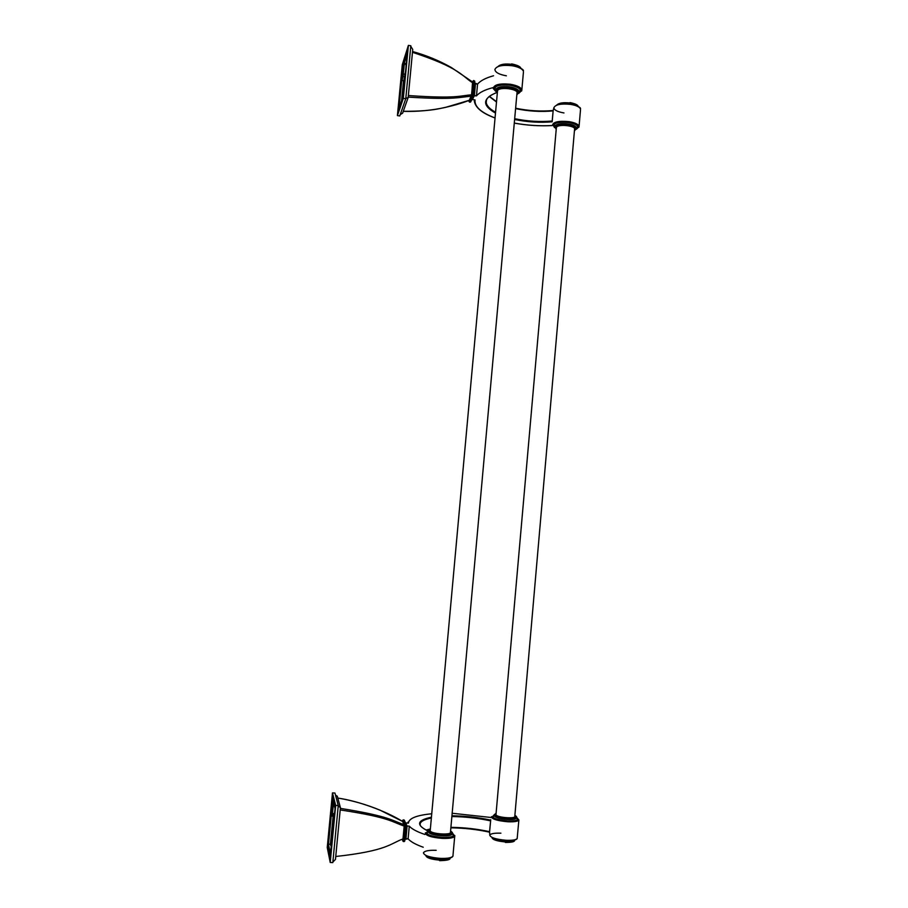<?xml version="1.0" encoding="UTF-8"?>
<svg xmlns="http://www.w3.org/2000/svg" width="908" height="908" viewBox="0 0 908 908"><rect width="100%" height="100%" fill="white"/><g stroke="black" fill="none" stroke-linecap="round" stroke-linejoin="round"><path stroke-width="1.36" d="M400.235 114.578L402.607 113.194L408.169 97.497L412.743 49.463L410.779 46.331M408.169 97.497L405.797 98.473M397.409 115.6L399.758 115.94L405.774 98.734L410.825 45.775L408.384 45.4L402.278 64.763L397.409 115.6L403.311 98.382L408.384 45.4M405.774 98.734L403.311 98.382M407.556 50.644L402.346 67.09L398.169 110.731L403.231 95.862L407.556 50.644M407.283 53.561L402.948 67.181L399.009 108.245M402.346 67.09L402.948 67.181M407.261 53.776L404.287 63.106L404.321 64.127L406.103 64.389L406.035 66.556M399.032 108.177L401.858 78.758L402.017 80.517L403.027 76.283L404.321 64.127M404.491 82.73L402.437 98.189M404.06 87.259L403.402 94.057M403.231 69.666L402.584 75.897L403.595 69.723M404.287 63.106L406.08 63.776L406.398 62.788M403.504 80.733L401.597 100.675M402.017 80.517L403.788 80.778L405.626 70.881M406.08 63.776L406.103 64.389M332.85 862.055L335.472 859.411L340.409 807.666L337.299 796.202L335.472 795.045M340.409 807.666L338.219 805.873M330.228 862.475L332.805 862.6L338.253 805.532L334.939 793.036L332.476 792.9L327.243 847.493L330.228 862.475L335.688 805.396L332.476 792.9M338.253 805.532L335.688 805.396M327.833 844.576L330.399 857.243L335.052 808.54L332.328 797.701L327.833 844.576L328.458 844.61L330.603 855.098M332.782 799.494L328.458 844.61M331.885 816.076L332.283 814.919L334.144 815.021L333.747 816.178L331.885 816.076L331.761 810.311L328.492 844.44L330.353 853.554L332.226 838.129M332.283 814.919L333.588 802.695M332.578 805.873L332.271 811.23L333.054 805.895M331.761 842.999L331.057 850.319M328.492 844.44L330.433 844.02L333.111 816.144M330.784 845.688L330.433 844.02M334.144 815.021L334.814 811.082M472.739 82.106L472.75 82.866C461.616 75.852 460.322 68.009 412.47 52.312C460.322 68.009 461.616 75.852 472.75 82.866L471.365 96.259C459.55 96.918 457.223 100.096 408.203 97.133C457.223 100.096 459.55 96.918 471.365 96.259L469.288 100.357L445.351 107.439C431.538 110.424 417.51 111.741 403.254 111.366C417.51 111.741 431.538 110.424 445.351 107.439L469.334 100.289C461.321 103.444 451.821 106.134 440.834 108.336C431.992 110.39 419.473 111.378 403.277 111.298C419.473 111.378 431.992 110.39 440.834 108.336C451.821 106.134 461.321 103.444 469.334 100.289L471.649 94.829C459.777 95.646 457.473 98.915 408.35 95.533C457.473 98.915 459.777 95.646 471.649 94.829L472.75 82.117L451.367 67.532C439.29 60.688 426.363 55.354 412.55 51.518C426.363 55.354 439.29 60.688 451.367 67.532L472.75 82.117M404.162 824.634L404.185 826.064C392.313 822.205 390.667 817.552 340.194 809.936C390.667 817.552 392.313 822.205 404.185 826.064L402.993 838.935C390.338 843.487 387.591 850.807 335.744 856.494C387.591 850.807 390.338 843.487 402.993 838.935L404.185 826.064L402.732 821.524C385.855 811.082 358.535 801.026 337.799 798.064C358.535 801.026 385.855 811.082 402.732 821.524L404.162 824.634C392.313 820.934 390.633 816.371 340.341 808.381C390.633 816.371 392.313 820.934 404.162 824.634M404.423 824.441L405.104 823.828L403.254 819.867L402.584 820.457L403.856 819.913L405.706 823.862L403.266 819.89L405.706 823.862L404.208 841.103L403.606 841.069L405.116 824.634L405.104 823.828L404.423 824.441L405.706 823.862L405.717 824.668L404.423 824.441L402.505 821.377L404.423 824.441L403.016 841.296L405.116 824.634L405.717 824.668L404.094 841.602L402.902 840.865L403.493 841.568L404.764 841.001L402.902 840.865L404.423 824.441M404.412 820.389L403.254 819.867L404.298 820.14L406.273 824.577L404.764 841.001L404.094 841.602L404.764 841.001L406.273 824.577L404.412 820.389M405.672 822.954L407.113 826.019L406.182 825.508L407.113 826.019L405.944 838.663L404.911 839.367L408.112 838.776L409.281 826.132L407.113 826.019L405.944 838.663L408.112 838.776C410.541 841.671 415.58 844.485 423.219 847.232C415.58 844.485 410.541 841.671 408.112 838.776L409.281 826.132C411.778 828.981 416.988 831.762 424.91 834.475C416.988 831.762 411.778 828.981 409.281 826.132L407.113 826.019L405.672 822.954L408.441 823.102L405.672 822.954M490.729 819.742L489.56 832.171C477.052 829.424 464.147 827.982 450.856 827.835C464.147 827.982 477.052 829.424 489.56 832.171L489.548 831.683C477.063 828.936 464.17 827.494 450.901 827.358C464.17 827.494 477.063 828.936 489.548 831.683L490.729 819.742M430.188 830.888C431.198 833.805 449.903 835.371 450.504 832.579L450.481 832.012C452.672 835.349 431.436 834.168 430.188 830.888L497.539 90.618C499.128 86.748 517.14 88.587 517.106 92.627L516.958 93.41C519.739 89.211 499.434 86.283 497.539 90.618L430.188 830.888M496.063 814.975C497.539 817.495 514.405 818.993 514.847 816.644L514.813 816.178C516.811 819.005 497.788 817.79 496.063 814.975L496.018 814.215L496.063 814.975M402.516 839.979L402.902 840.865L402.516 839.979M473.011 81.016L473.715 80.891L472.546 81.947L471.593 96.282L472.149 96.974L472.296 96.169L473.715 80.891L474.282 80.971L472.875 96.259L472.296 96.169L473.715 80.891L474.282 80.971L472.875 96.259L470.083 102.207L472.149 96.974L472.296 96.169L471.593 96.282L472.716 97.054L469.515 102.127L472.149 96.974L473.25 96.85L471.593 96.282L473.011 81.016M470.741 101.787L468.993 101.458L469.549 102.093L469.005 101.412L471.593 96.282L468.993 101.458L470.741 101.787M474.782 81.266L473.374 96.498L470.639 101.968L473.374 96.498L474.782 81.232L473.692 80.472L474.782 81.266M472.376 99.528L475.02 99.925C474.339 106.622 481.013 112.626 495.042 117.938C481.013 112.626 474.339 106.622 475.02 99.925L472.376 99.528L474.396 95.567L473.443 95.783L476.473 95.873L477.551 84.115L474.634 82.9L475.486 83.808L474.396 95.567L476.473 95.873C479.469 92.423 485.054 89.654 493.203 87.577C485.054 89.654 479.469 92.423 476.473 95.873L477.551 84.115C480.457 80.687 485.791 77.906 493.543 75.761C485.791 77.906 480.457 80.687 477.551 84.115L475.486 83.808L474.396 95.567L472.376 99.528M553.165 110.504L552.166 121.808C539.749 122.852 527.23 122.069 514.62 119.481C527.23 122.069 539.749 122.852 552.166 121.808L552.189 121.014C539.783 122.092 527.287 121.309 514.688 118.698C527.287 121.309 539.783 122.092 552.189 121.014L553.165 110.504C540.748 111.616 528.24 110.855 515.63 108.211C528.24 110.855 540.748 111.616 553.165 110.504M574.537 129.56L574.673 128.913C574.73 125.508 558.431 123.976 556.513 127.199L556.32 128.255L556.513 127.199C558.738 123.602 577.011 126.008 574.537 129.56M469.096 100.425L469.005 101.412L469.096 100.425M403.027 76.283L404.798 76.556M403.379 74.036L405.15 74.297M332.555 813.557L334.416 813.659M428.099 831.081C415.773 824.895 416.874 820.276 431.414 817.2C416.874 820.276 415.773 824.895 428.099 831.081M451.934 815.781C465.214 815.974 478.107 817.404 490.626 820.083C478.107 817.404 465.214 815.974 451.934 815.781M491.273 817.518L452.161 813.25L491.273 817.518M431.72 813.772C416.568 815.248 408.816 818.358 408.441 823.102C408.816 818.358 416.568 815.248 431.72 813.772M420.086 824.816L420.279 823.284C421.357 821.002 425.046 819.254 431.334 818.04C425.046 819.254 421.357 821.002 420.279 823.284L420.086 824.816M451.866 816.542C465.134 816.712 478.017 818.142 490.502 820.832C478.017 818.142 465.134 816.712 451.866 816.542M430.347 828.981L426.056 830.06L430.347 828.981M507.844 821.763C497.175 820.787 491.739 819.084 491.512 816.644C491.739 819.084 497.175 820.787 507.844 821.763C514.439 822.024 518.116 821.411 518.877 819.947L518.877 819.947C518.116 821.411 514.439 822.024 507.844 821.763M506.221 840.286C496.177 839.401 490.695 837.709 489.787 835.201C490.592 833.623 494.293 832.954 500.898 833.192C494.293 832.954 490.592 833.623 489.787 835.201L489.594 831.978L489.787 835.201C490.695 837.709 496.177 839.401 506.221 840.286C512.339 840.513 515.994 839.934 517.174 838.561L517.174 838.561C515.994 839.934 512.339 840.513 506.221 840.286M442.185 838.39C430.994 837.38 425.387 835.508 425.387 832.772C425.387 835.508 430.994 837.38 442.185 838.39C449.687 838.629 453.909 837.868 454.829 836.086L454.829 836.086C453.909 837.868 449.687 838.629 442.185 838.39M440.38 858.389C429.881 857.492 424.229 855.642 423.446 852.85C424.433 850.932 428.678 850.081 436.18 850.319C428.678 850.081 424.433 850.932 423.446 852.85C424.229 855.642 429.881 857.492 440.38 858.389C447.292 858.605 451.48 857.89 452.91 856.21L452.91 856.21C451.48 857.89 447.292 858.605 440.38 858.389M408.033 822.103L407.771 823.068L408.033 822.103M426.317 855.949C428.542 857.822 433.048 859.002 439.824 859.49C444.738 859.672 448.03 859.218 449.698 858.128C448.03 859.218 444.738 859.672 439.824 859.49C433.048 859.002 428.542 857.822 426.317 855.949M439.767 860.137C431.448 859.456 426.805 857.981 425.863 855.733C426.805 857.981 431.448 859.456 439.767 860.137C445.692 860.319 449.142 859.672 450.13 858.185C449.142 859.672 445.692 860.319 439.767 860.137M450.186 857.992L450.13 858.185C450.379 859.717 446.884 860.534 439.642 860.648C446.884 860.534 450.379 859.717 450.13 858.185L450.186 857.992M453.081 855.62L452.91 856.21C451.821 858.117 447.599 858.979 440.266 858.775C447.599 858.979 451.821 858.117 452.91 856.21L453.081 855.62M454.783 835.519L452.91 856.21L454.783 835.519M452.388 833.396C456.327 836.325 452.91 837.744 442.139 837.675C428.36 836.12 423.684 833.941 428.122 831.138C423.684 833.941 428.36 836.12 442.139 837.675C452.91 837.744 456.327 836.325 452.388 833.396M428.065 831.524C425.058 834.18 429.711 836.166 442.037 837.482C451.605 837.596 455.044 836.37 452.354 833.782C455.044 836.37 451.605 837.596 442.037 837.482C429.711 836.166 425.058 834.18 428.065 831.524M428.111 831.388C428.451 833.578 433.071 835.065 441.969 835.848C447.882 836.052 451.321 835.474 452.298 834.111L452.298 834.111C451.321 835.474 447.882 836.052 441.969 835.848C433.071 835.065 428.451 833.578 428.111 831.388M452.4 833.011L452.354 833.465C451.378 834.827 447.939 835.405 442.026 835.201C433.127 834.418 428.508 832.931 428.167 830.752C428.508 832.931 433.127 834.418 442.026 835.201C447.939 835.405 451.378 834.827 452.354 833.465L452.4 833.011M450.561 831.07C453.33 833.351 450.47 834.452 441.992 834.361C431.107 833.169 427.214 831.444 430.324 829.186C427.214 831.444 431.107 833.169 441.992 834.361C450.47 834.452 453.33 833.351 450.561 831.07M507.493 818.085C497.073 816.928 493.282 815.373 496.086 813.398C493.282 815.373 497.073 816.928 507.493 818.085C514.984 818.21 517.458 817.302 514.881 815.361C517.458 817.302 514.984 818.21 507.493 818.085M507.549 818.846C499.06 818.085 494.576 816.723 494.111 814.771C494.576 816.723 499.06 818.085 507.549 818.846C512.77 819.061 515.778 818.596 516.573 817.484C515.778 818.596 512.77 819.061 507.549 818.846M494.054 815.373C494.519 817.325 499.003 818.687 507.504 819.447C512.714 819.663 515.721 819.198 516.516 818.074L518.877 819.947L517.174 838.561C516.346 840.059 512.657 840.763 506.096 840.649C512.657 840.763 516.346 840.059 517.174 838.561L518.877 819.947L516.573 817.484C517.038 817.075 516.482 816.349 514.893 815.305C516.482 816.349 517.038 817.075 516.573 817.484L516.516 818.074C515.721 819.198 512.714 819.663 507.504 819.447C499.003 818.687 494.519 817.325 494.054 815.373M507.629 820.945C516.084 821.116 519.058 820.094 516.561 817.904C519.058 820.094 516.084 821.116 507.629 820.945C495.847 819.674 491.307 817.881 494.009 815.554C491.307 817.881 495.847 819.674 507.629 820.945M507.765 821.116C494.565 819.618 490.002 817.643 494.066 815.214C490.002 817.643 494.565 819.618 507.765 821.116C517.31 821.252 520.239 820.072 516.561 817.563C520.239 820.072 517.31 821.252 507.765 821.116M492.329 837.868C494.349 839.662 498.764 840.819 505.586 841.341C510.114 841.523 513.02 841.137 514.337 840.184C513.02 841.137 510.114 841.523 505.586 841.341C498.764 840.819 494.349 839.662 492.329 837.868M505.54 841.943C497.266 841.217 492.772 839.821 492.057 837.744C492.772 839.821 497.266 841.217 505.54 841.943C510.761 842.136 513.769 841.614 514.575 840.399C513.769 841.614 510.761 842.136 505.54 841.943M514.62 840.116L514.575 840.399C514.757 841.739 511.692 842.42 505.393 842.431C511.692 842.42 514.757 841.739 514.575 840.399L514.598 840.127M489.242 96.464L496.494 102.002L489.242 96.464M515.596 108.608C528.184 111.253 540.68 112.025 553.074 110.901C540.68 112.025 528.184 111.253 515.596 108.608M495.564 112.206C489.877 109.153 486.756 105.93 486.234 102.513L486.45 100.107L486.234 102.513C486.756 105.93 489.877 109.153 495.564 112.206M570.474 104.363C560.928 103.433 555.401 104.556 553.88 107.734C554.186 110.106 557.557 111.843 563.981 112.944C557.557 111.843 554.186 110.106 553.88 107.734L553.154 110.719L553.88 107.734C555.401 104.556 560.928 103.433 570.474 104.363C576.183 105.317 579.508 106.849 580.45 108.949L580.45 108.949C579.508 106.849 576.183 105.317 570.474 104.363M568.964 121.627C558.499 120.696 553.006 121.956 552.45 125.395L552.45 125.395C553.006 121.956 558.499 120.696 568.964 121.627C575.388 122.728 578.748 124.396 579.043 126.655L579.043 126.655C578.748 124.396 575.388 122.728 568.964 121.627M495.484 113.091C481.989 105.373 482.352 98.541 496.562 92.582C482.352 98.541 481.989 105.373 495.484 113.091M514.291 123.068C527.083 125.395 539.817 126.212 552.484 125.508C539.817 126.212 527.083 125.395 514.291 123.068C527.083 125.429 539.817 126.246 552.495 125.554C539.817 126.246 527.083 125.429 514.291 123.102M512.021 65.716C502.113 64.706 496.404 65.978 494.894 69.53C495.269 72.413 499.094 74.501 506.369 75.807C499.094 74.501 495.269 72.413 494.894 69.53C496.404 65.978 502.113 64.706 512.021 65.716C518.457 66.84 522.225 68.668 523.36 71.187L523.36 71.187C522.225 68.668 518.457 66.84 512.021 65.716M510.353 84.251C499.389 83.264 493.702 84.705 493.305 88.598L495.723 91.356L493.305 88.598C493.702 84.705 499.389 83.264 510.353 84.251C517.628 85.556 521.442 87.577 521.805 90.301L521.805 90.301C521.442 87.577 517.628 85.556 510.353 84.251M474.385 99.823L474.396 101.526L474.385 99.823M510.183 84.966C496.676 84.194 491.841 86.271 495.666 91.197C491.841 86.271 496.676 84.194 510.183 84.966C520.488 87.225 523.349 89.983 518.786 93.229C523.349 89.983 520.488 87.225 510.183 84.966M495.575 90.539C493.294 86.181 498.117 84.41 510.035 85.227C519.104 87.111 522.089 89.574 519.001 92.605C522.089 89.574 519.104 87.111 510.035 85.227C498.117 84.41 493.294 86.181 495.575 90.539M495.632 90.074C496.472 87.111 501.148 86.033 509.672 86.85C515.313 87.838 518.434 89.393 519.07 91.504L519.013 92.105C518.389 89.994 515.256 88.439 509.626 87.463C501.057 86.635 496.37 87.724 495.586 90.709C496.37 87.724 501.057 86.635 509.626 87.463C515.256 88.439 518.389 89.994 519.013 92.105L516.822 94.897L519.07 91.504C518.434 89.393 515.313 87.838 509.672 86.85C501.148 86.033 496.472 87.111 495.632 90.074M509.445 88.292C498.901 87.622 494.86 89.2 497.312 93.036C494.86 89.2 498.901 87.622 509.445 88.292C517.481 89.994 519.944 92.151 516.845 94.761C519.944 92.151 517.481 89.994 509.445 88.292M567.988 125.293C557.887 124.668 553.959 126.042 556.207 129.424C553.959 126.042 557.887 124.668 567.988 125.293C575.127 126.734 577.272 128.539 574.435 130.729C577.272 128.539 575.127 126.734 567.988 125.293M568.181 124.532C559.975 123.772 555.446 124.714 554.595 127.37C555.446 124.714 559.975 123.772 568.181 124.532C573.175 125.372 575.922 126.655 576.444 128.414C575.922 126.655 573.175 125.372 568.181 124.532M576.398 128.925L576.501 127.846C575.978 126.099 573.22 124.805 568.238 123.976C573.22 124.805 575.978 126.099 576.501 127.846L576.398 128.925M554.64 126.814C555.492 124.158 560.032 123.204 568.238 123.976C560.032 123.204 555.492 124.158 554.64 126.814M554.584 127.12C552.507 123.272 557.183 121.729 568.612 122.489C576.659 124.078 579.27 126.144 576.455 128.686C579.27 126.144 576.659 124.078 568.612 122.489C557.183 121.729 552.507 123.272 554.584 127.12M568.783 122.274C555.9 121.547 551.179 123.34 554.629 127.653C551.179 123.34 555.9 121.547 568.783 122.274C577.897 124.158 580.405 126.473 576.319 129.208C580.405 126.473 577.897 124.158 568.783 122.274M578.861 127.268L579.043 126.655L578.861 127.268M580.518 109.607L579.043 126.655L576.262 129.322L579.043 126.655L580.518 109.607M558.182 104.454C561.144 103.228 565.082 102.933 570.02 103.557L576.83 105.771L570.02 103.557C565.082 102.933 561.144 103.228 558.182 104.454M578.09 106.406C577.023 104.84 574.344 103.705 570.065 103.001C563.55 102.263 559.135 102.899 556.831 104.908C559.135 102.899 563.55 102.263 570.065 103.001C574.344 103.705 577.023 104.84 578.09 106.406M521.578 91.072L521.805 90.301L521.578 91.072M523.439 72.027L521.805 90.301L518.706 93.376L521.805 90.301L523.439 72.027M500.07 65.671L511.658 64.933L519.036 67.34L511.658 64.933L500.07 65.671M520.715 68.225C519.331 66.409 516.334 65.104 511.715 64.332C505.268 63.56 500.785 64.196 498.265 66.25C500.785 64.196 505.268 63.56 511.715 64.332C516.334 65.104 519.331 66.409 520.715 68.225M405.774 98.677L405.978 98.087M338.502 806.735L338.23 805.725M402.709 821.502L380.134 810.208C366.582 804.567 352.474 800.504 337.799 798.03C352.474 800.504 366.582 804.567 380.134 810.208L402.709 821.502M428.111 831.036C417.964 825.985 420.041 823.862 420.279 823.284L420.132 824.952L420.279 823.284C420.041 823.862 417.964 825.985 428.111 831.036M429.041 829.674L426.544 830.298L429.041 829.674M452.4 833.34L454.829 836.086L452.4 833.34M430.074 831.058L428.315 831.603L430.074 831.058M450.572 830.99C452.298 832.205 452.899 833.033 452.354 833.465C452.899 833.033 452.298 832.205 450.572 830.99M430.335 829.106L428.167 830.752L430.335 829.106M496.097 813.341L494.111 814.771L496.097 813.341M496.517 101.662L489.367 96.362L496.517 101.662M496.642 92.65C489.128 95.465 485.666 98.756 486.234 102.513C485.666 98.756 489.128 95.465 496.642 92.65M495.042 117.983C482.534 113.421 475.656 107.927 474.396 101.526C475.656 107.927 482.534 113.421 495.042 117.983M574.435 130.854L576.444 128.414L574.435 130.854M570.417 104.057C577.829 105.93 581.177 107.553 580.45 108.949C581.177 107.553 577.829 105.93 570.417 104.057M570.02 102.581C575.286 103.682 578.01 104.976 578.192 106.463C578.01 104.976 575.286 103.682 570.02 102.581M511.987 65.387C520.375 67.635 524.166 69.575 523.36 71.187C524.166 69.575 520.375 67.635 511.987 65.387M511.681 63.9C517.447 65.149 520.511 66.624 520.874 68.316C520.511 66.624 517.447 65.149 511.681 63.9M450.413 832.75L517.049 92.378L450.413 832.75M514.757 816.791L574.616 128.686L514.757 816.791M495.961 814.839L556.388 127.381L495.961 814.839"/></g></svg>
